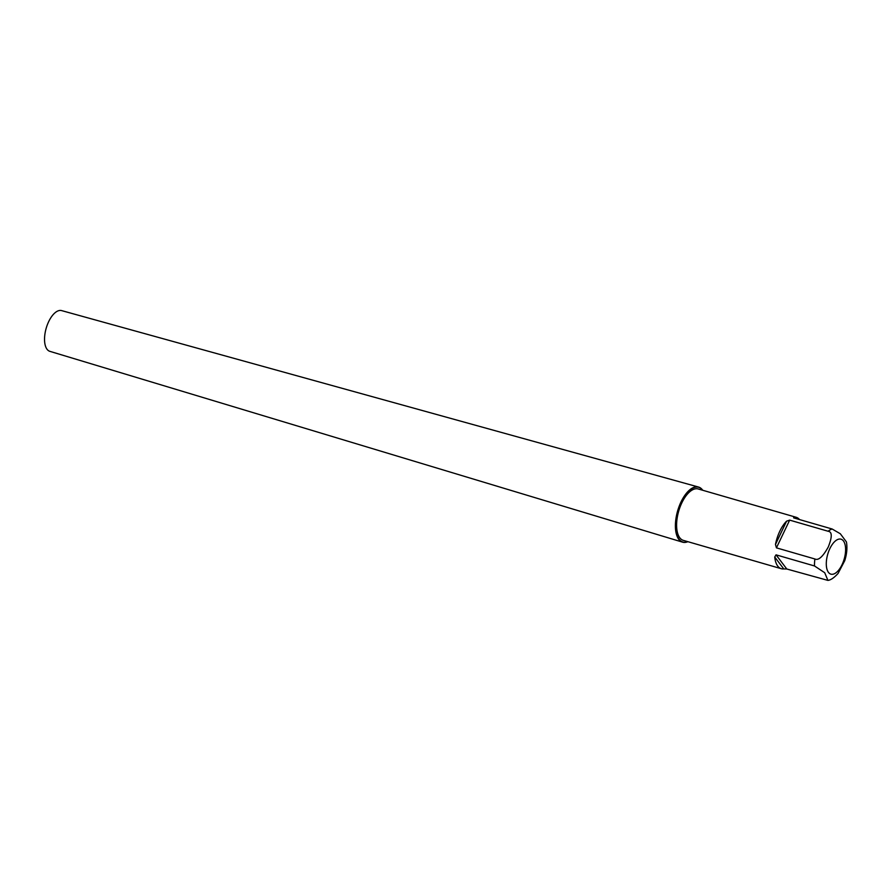 <?xml version="1.0" encoding="UTF-8"?>
<svg xmlns="http://www.w3.org/2000/svg" width="891" height="891" viewBox="0 0 891 891"><rect width="100%" height="100%" fill="white"/><g stroke="black" fill="none" stroke-linecap="round" stroke-linejoin="round"><path stroke-width="1.34" d="M702.643 490.239A28.479 13.41 106.1 0 0 681.259 502.112A28.479 13.41 106.1 0 0 676.113 531.515A28.479 13.41 106.1 0 0 687.763 541.661M814.897 558.98L776.44 547.854L775.471 544.457A26.763 12.608 -73.9 0 1 779.803 531.214A26.763 12.608 -73.9 0 1 786.575 521.179L789.66 520.121L828.129 531.259C832.239 531.76 832.272 537.028 828.24 547.063C822.827 556.764 818.383 560.74 814.897 558.98A26.763 12.608 106.1 0 0 814.497 565.963L824.71 572.724L827.928 580.397L786.786 569.004L783.779 568.926A26.763 12.608 -73.9 0 1 781.34 568.725L683.364 540.38A26.763 12.608 -73.9 0 1 681.827 502.869A26.763 12.608 -73.9 0 1 698.243 488.97L796.209 517.303A26.763 12.608 -73.9 0 1 799.528 519.564M827.928 580.397C830.802 580.041 834.188 577.713 838.097 573.403L844.746 560.662C846.84 554.091 847.408 547.854 846.45 541.962L840.324 533.765L832.127 528.998L793.658 517.871L793.781 517.103A26.763 12.608 -73.9 0 1 796.209 517.303M793.658 517.871L793.781 517.103L794.549 518.128M781.34 568.725A26.763 12.608 -73.9 0 1 774.736 557.031L776.028 554.837L814.497 565.963M702.732 490.262A28.69 13.51 106.1 0 0 698.522 487.043A28.69 13.51 106.1 0 0 681.002 501.967A28.69 13.51 106.1 0 0 682.584 542.162A28.69 13.51 106.1 0 0 687.863 541.683M682.584 542.162L49.84 351.332A21.195 9.979 -73.9 0 1 48.682 321.629A21.195 9.979 -73.9 0 1 61.624 310.603L698.522 487.043M828.129 531.259A26.763 12.608 -73.9 0 1 832.127 528.998M829.855 548.633A18.199 8.576 -73.9 0 1 843.443 540.948A18.199 8.576 -73.9 0 1 842.051 564.682A18.199 8.576 106.1 0 1 828.452 572.378A18.199 8.576 106.1 0 1 829.855 548.633M786.786 569.004L776.028 554.837M783.779 568.926L774.736 557.031M789.66 520.121L776.44 547.854M786.575 521.179L775.471 544.457"/></g></svg>
